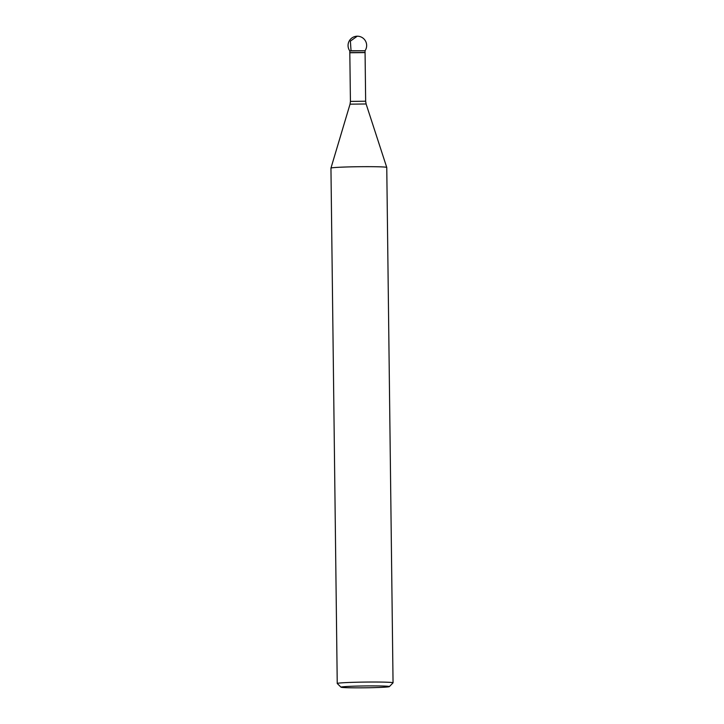 <?xml version="1.0" encoding="UTF-8"?>
<svg xmlns="http://www.w3.org/2000/svg" width="724" height="724" viewBox="0 0 724 724"><rect width="100%" height="100%" fill="white"/><g stroke="black" fill="none" stroke-linecap="round" stroke-linejoin="round"><path stroke-width="1.09" d="M393.051 682.813L386.761 167.452A27.91 1.068 179.3 0 0 386.752 167.434A27.91 1.068 179.3 0 0 358.842 166.719A27.91 1.068 179.3 0 0 330.949 168.113A27.91 1.068 179.3 0 0 330.949 168.131L337.239 683.492A27.91 1.068 -0.7 0 1 341.764 682.85A27.91 1.068 -0.7 0 1 373.086 682.026A27.91 1.068 -0.7 0 1 393.051 682.813A27.91 1.068 -0.7 0 1 393.032 682.85L389.358 686.614A24.191 0.932 179.3 0 0 372.516 685.899A24.191 0.932 179.3 0 0 344.923 686.614A24.191 0.932 179.3 0 0 341.031 687.203A24.191 0.932 179.3 0 0 365.204 687.8A24.191 0.932 179.3 0 0 389.358 686.614M365.656 101.215L365.068 52.445L349.819 52.635L350.425 101.405L365.656 101.215L366.109 103.975L350.036 104.165L330.949 168.113M341.031 687.203L337.266 683.537A27.91 1.068 -0.7 0 1 337.239 683.492M349.819 52.635L349.801 50.924L351.031 50.743L365.05 50.734L349.801 50.933M351.031 50.743L350.389 41.114L357.24 36.209M364.968 52.59L349.927 52.771M366.109 103.975L386.752 167.434M350.425 101.405L350.036 104.165M365.068 52.445L365.05 50.734A9.303 9.303 0 0 0 351.095 38.625A9.303 9.303 0 0 0 349.801 50.924"/></g></svg>

